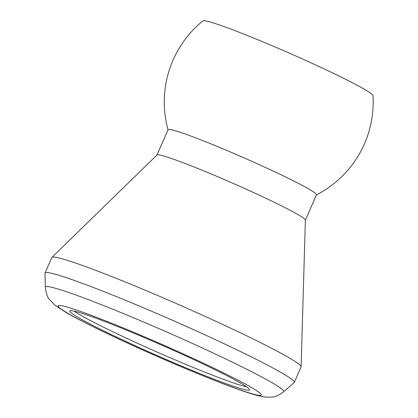 <?xml version="1.0" encoding="UTF-8"?>
<svg xmlns="http://www.w3.org/2000/svg" width="418" height="418" viewBox="0 0 418 418"><rect width="100%" height="100%" fill="white"/><g stroke="black" fill="none" stroke-linecap="round" stroke-linejoin="round"><path stroke-width="0.63" d="M316.447 194.908A104.458 104.458 0 0 0 373.002 95.576A92.932 5.392 -156.3 0 0 327.08 70.297A92.932 5.392 -156.3 0 0 239.164 32.259A92.932 5.392 -156.3 0 0 202.887 20.9A104.458 104.458 0 0 0 168.046 129.768M305.365 220.15L316.489 194.804A81.035 4.702 -156.3 0 0 277.453 173.083A81.035 4.702 -156.3 0 0 199.814 139.455A81.035 4.702 -156.3 0 0 168.093 129.664L156.969 155.005M283.639 391.791L294.167 382.559A136.111 7.9 -156.3 0 0 294.298 382.381L301.075 366.952A136.111 7.9 -156.3 0 0 301.117 366.764L305.37 220.087A81.035 4.702 -156.3 0 0 265.534 198.111A81.035 4.702 -156.3 0 0 188.67 164.849A81.035 4.702 -156.3 0 0 157.011 154.968L51.921 257.378A136.111 7.9 -156.3 0 0 51.811 257.535L45.039 272.964A136.111 7.9 -156.3 0 0 44.998 273.179L45.327 287.182C46.163 293.561 47.563 297.694 49.523 299.57L54.857 305.109L65.793 312.319C79.995 320.543 103.283 331.949 127.051 342.88C159.619 357.818 190.174 370.87 218.708 382.036C236.457 388.97 249.818 393.578 258.784 395.862L264.714 397.011C271.993 397.413 275.755 397.722 283.639 391.791A130.181 7.555 -156.3 0 0 222.47 357.4A130.181 7.555 -156.3 0 0 96.328 302.7A130.181 7.555 -156.3 0 0 45.327 287.182M73.976 311.091A98.126 5.695 -156.3 0 0 212.381 375.134A98.126 5.695 -156.3 0 0 246.651 386.89M301.117 366.764A136.111 7.9 -156.3 0 0 234.205 329.854A136.111 7.9 -156.3 0 0 105.096 273.973A136.111 7.9 -156.3 0 0 51.921 257.378M108.241 322.848A98.126 5.695 -156.3 0 0 69.827 310.997A98.126 5.695 -156.3 0 0 117.103 337.3A98.126 5.695 -156.3 0 0 211.116 378.024A98.126 5.695 -156.3 0 0 249.525 389.879A98.126 5.695 -156.3 0 0 202.255 363.576A98.126 5.695 -156.3 0 0 108.241 322.848M294.298 382.381A136.111 7.9 -156.3 0 0 228.724 345.9A136.111 7.9 -156.3 0 0 98.324 289.408A136.111 7.9 -156.3 0 0 45.039 272.964M101.464 319.216A111.057 6.448 -156.3 0 0 76.259 317.993A111.057 6.448 -156.3 0 0 217.893 381.66A111.057 6.448 -156.3 0 0 243.093 382.878A111.057 6.448 -156.3 0 0 101.464 319.216"/></g></svg>
